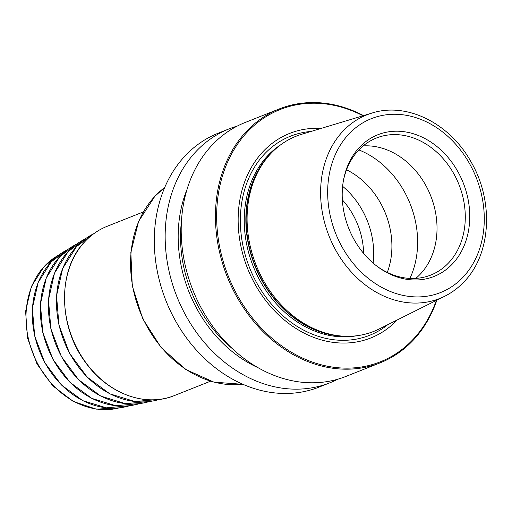 <?xml version="1.0" encoding="UTF-8"?>
<svg xmlns="http://www.w3.org/2000/svg" width="512" height="512" viewBox="0 0 512 512"><rect width="100%" height="100%" fill="white"/><g stroke="black" fill="none" stroke-linecap="round" stroke-linejoin="round"><path stroke-width="0.77" d="M319.027 387.11A136.595 110.368 -111.7 0 1 176.762 323.046A136.595 110.368 -111.7 0 1 185.184 155.802A136.595 110.368 68.3 0 1 218.182 133.21L229.043 128.896A136.595 110.368 68.3 0 0 196.038 151.494A136.595 110.368 -111.7 0 0 187.616 318.733A136.595 110.368 -111.7 0 0 329.888 382.797L319.027 387.11M337.754 379.219A136.595 110.368 -111.7 0 1 329.888 382.797M237.216 126.099A136.595 110.368 68.3 0 0 229.043 128.896M257.85 367.61A125.312 101.248 -111.7 0 1 187.059 189.37M345.926 376.422A136.595 110.368 -111.7 0 1 203.661 312.358A136.595 110.368 -111.7 0 1 212.077 145.12A136.595 110.368 68.3 0 1 245.082 122.522L279.328 108.922A136.595 110.368 68.3 0 0 246.323 131.52A136.595 110.368 -111.7 0 0 237.907 298.758A136.595 110.368 -111.7 0 0 380.173 362.822L345.926 376.422M380.173 362.822A136.595 110.368 -111.7 0 0 413.178 340.224A136.595 110.368 68.3 0 0 436.845 300.179M363.533 115.61A136.595 110.368 68.3 0 0 279.328 108.922M436.346 300.429A135.731 109.67 68.3 0 1 413.12 339.373A135.731 109.67 -111.7 0 1 252.595 318.144A135.731 109.67 -111.7 0 1 247.328 131.994A135.731 109.67 68.3 0 1 363.002 115.77M397.216 319.968A110.029 88.902 -111.7 0 1 267.181 302.387A110.029 88.902 -111.7 0 1 263.027 151.622A110.029 88.902 68.3 0 1 321.126 128.403M379.072 329.024A105.03 84.864 -111.7 0 1 342.054 336.09A105.03 84.864 -111.7 0 1 256.109 265.12A105.03 84.864 -111.7 0 1 269.939 154.522A105.03 84.864 -111.7 0 1 270.829 153.562A105.03 84.864 68.3 0 1 301.715 134.266L371.987 113.062A98.784 79.814 68.3 0 0 342.938 131.206A98.784 79.814 -111.7 0 0 338.579 255.046A98.784 79.814 -111.7 0 0 444.742 296.237L379.072 329.024M452.525 263.827A76.224 61.587 -111.7 0 1 377.843 266.867A76.224 61.587 -111.7 0 1 343.469 180.326A76.224 61.587 -111.7 0 1 359.424 147.366A76.224 61.587 68.3 0 1 449.574 159.29A76.224 61.587 68.3 0 1 452.525 263.827M343.315 181.222A73.722 59.565 -111.7 0 1 358.579 150.221A73.722 59.565 68.3 0 1 376.39 138.029A73.722 59.565 68.3 0 1 453.165 172.602A73.722 59.565 68.3 0 1 448.621 262.861A73.722 59.565 -111.7 0 1 430.81 275.053A73.722 59.565 -111.7 0 1 377.114 266.323M415.776 278.394A73.722 59.565 -111.7 0 0 420.358 274.086A73.722 59.565 68.3 0 0 429.216 192.275A73.722 59.565 68.3 0 0 363.155 145.914M387.29 272.416A73.722 59.565 68.3 0 0 346.534 169.805M373.114 263.085A73.722 59.565 68.3 0 0 373.67 251.379A73.722 59.565 68.3 0 0 351.066 194.458A73.722 59.565 68.3 0 0 342.624 186.323M174.355 395.578A91.066 73.581 -111.7 0 1 79.507 352.87A91.066 73.581 -111.7 0 1 85.12 241.376A91.066 73.581 68.3 0 1 107.123 226.31C98.765 229.651 91.392 234.694 85.018 241.446C57.453 269.171 57.786 325.933 85.619 362.547C107.667 393.587 145.408 407.693 174.355 395.578L210.541 381.203M242.886 384.301A108.41 87.597 -111.7 0 1 142.982 318.502A108.41 87.597 -111.7 0 1 155.066 196.134A108.41 87.597 68.3 0 1 164.717 187.488M231.974 348.32A122.502 98.982 -111.7 0 1 181.466 221.158M387.814 324.659A107.13 86.56 -111.7 0 1 265.005 295.949A107.13 86.56 -111.7 0 1 264.576 153.933A107.13 86.56 68.3 0 1 311.066 131.443M280.883 144.666A104.16 84.16 68.3 0 0 267.795 155.635A104.16 84.16 -111.7 0 0 257.421 275.776A104.16 84.16 -111.7 0 0 356.781 335.757M344.307 336.23A104.16 84.16 -111.7 0 1 255.469 267.302A104.16 84.16 -111.7 0 1 269.402 155.002A104.16 84.16 68.3 0 1 271.482 152.877M342.054 336.09L340.41 335.968A104.25 84.237 -111.7 0 1 255.098 265.523A104.25 84.237 -111.7 0 1 268.826 155.744L269.939 154.522M463.13 277.088A93.587 75.616 -111.7 0 1 352.448 262.451A93.587 75.616 -111.7 0 1 348.819 134.106A93.587 75.616 68.3 0 1 459.501 148.742A93.587 75.616 68.3 0 1 463.13 277.088M409.901 278.426A86.726 70.074 68.3 0 0 358.861 149.926M363.616 253.421A68.301 55.187 68.3 0 0 342.349 199.872M159.59 399.366A89.338 72.186 -111.7 0 1 69.683 353.229A89.338 72.186 -111.7 0 1 76.659 246.477A89.338 72.186 68.3 0 1 93.786 233.69L76.576 246.541L62.656 268.512L56.55 295.731L58.944 325.101L69.549 353.293L87.168 377.101L109.805 393.818L134.893 401.536L159.59 399.366M149.632 401.472A87.61 70.784 -111.7 0 1 61.402 356.307A87.61 70.784 -111.7 0 1 68.218 251.571A87.61 70.784 68.3 0 1 85.094 238.989L68.134 251.629L54.477 273.197L48.493 299.904L50.854 328.723L61.274 356.371L78.573 379.718L100.787 396.096L125.408 403.642L149.632 401.472M139.68 403.578A85.882 69.389 -111.7 0 1 53.126 359.392A85.882 69.389 -111.7 0 1 59.776 256.666A85.882 69.389 68.3 0 1 76.41 244.288L59.693 256.723L46.298 277.875L40.435 304.077L42.758 332.339L52.992 359.45L69.971 382.336L91.776 398.374L115.923 405.741L139.68 403.578M129.722 405.683A84.154 67.994 -111.7 0 1 44.845 362.47A84.154 67.994 -111.7 0 1 51.334 261.754A84.154 67.994 68.3 0 1 67.725 249.581L51.245 261.818L38.118 282.554L32.378 308.243L34.669 335.955L44.71 362.534L61.376 384.954L82.758 400.653L106.445 407.846L129.722 405.683M119.334 407.84A82.547 66.694 -111.7 0 1 37.613 363.578A82.547 66.694 -111.7 0 1 44.646 266.029A82.547 66.694 68.3 0 1 58.688 255.142L44.224 266.33L31.334 286.554L25.6 311.411L27.565 338.17L36.96 363.91L52.774 385.818L73.293 401.491L96.333 409.146L119.354 407.84M143.309 211.942L107.123 226.31M242.925 384.32L213.926 382.157L185.722 369.472L161.158 347.584L142.72 318.733L132.262 285.837L130.842 252.237L138.63 221.338L154.861 196.275L164.736 187.456M444.742 296.237C451.949 292.627 458.394 287.808 464.07 281.792C491.219 254.048 494.022 201.101 471.091 161.971C449.984 123.45 406.957 101.779 371.987 113.062"/></g></svg>
